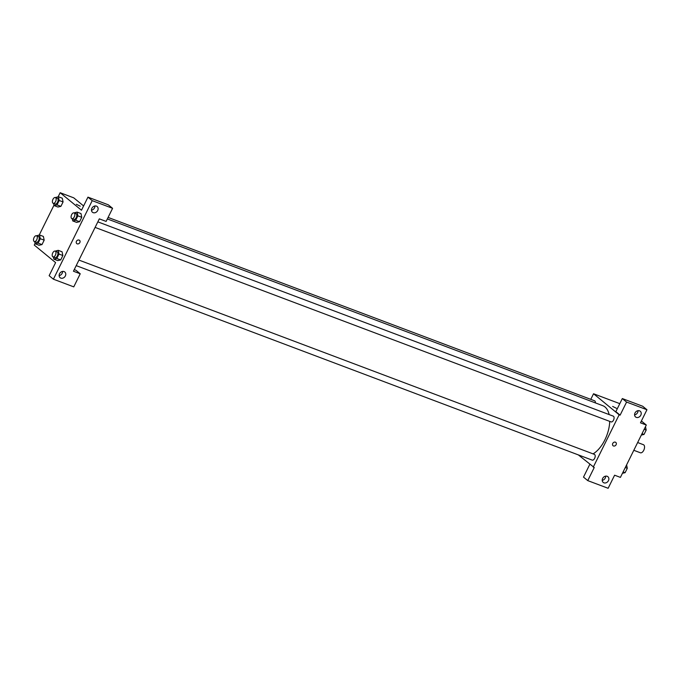 <?xml version="1.0" encoding="UTF-8"?>
<svg xmlns="http://www.w3.org/2000/svg" width="681" height="681" viewBox="0 0 681 681"><rect width="100%" height="100%" fill="white"/><g stroke="black" fill="none" stroke-linecap="round" stroke-linejoin="round"><path stroke-width="1.02" d="M633.815 450.294L640.378 452.771A4.307 2.324 -69.3 0 0 644.073 449.554A4.307 2.324 -69.3 0 0 643.417 444.702L637.646 442.531M641.391 420.994L646.303 425.029L620.417 477.39L614.602 475.202L608.133 488.286L587.763 480.616L594.232 467.524L578.339 454.899M616.518 408.336L612.653 406.429M646.303 425.029L640.48 422.833L646.95 409.741L642.685 406.242L622.315 398.564L615.845 411.656L620.11 415.155L619.148 414.789L593.262 467.157M590.785 399.355L593.543 393.763L619.795 403.654M593.543 393.763L619.148 414.789M634.573 414.882A3.694 3.056 129.4 0 0 638.02 410.677M636.275 417.368A3.694 3.056 129.4 0 0 640.557 415.631A3.694 3.056 129.4 0 0 640.242 411.239A3.694 3.056 129.4 0 0 635.535 412.158A3.694 3.056 129.4 0 0 635.552 416.951A3.694 3.056 129.4 0 0 636.275 417.368M622.315 398.564L626.588 402.071L620.11 415.155M646.95 409.741L626.588 402.071M587.763 480.616L583.498 477.109L589.814 464.323M602.217 480.335A3.694 3.056 129.4 0 0 605.673 476.138M603.928 482.82A3.694 3.056 129.4 0 0 608.21 481.084A3.694 3.056 129.4 0 0 607.895 476.7A3.694 3.056 129.4 0 0 603.187 477.611A3.694 3.056 129.4 0 0 603.204 482.403A3.694 3.056 129.4 0 0 603.928 482.82M612.747 443.442A2.154 1.788 -50.6 0 1 615.811 442.42A2.154 1.788 -50.6 0 1 613.079 445.749A2.154 1.788 -50.6 0 1 612.747 443.442M613.079 445.749A2.154 1.788 129.4 0 0 615.811 442.42M610.848 421.752A3.082 1.66 -69.3 0 0 611.112 421.905A3.082 1.66 -69.3 0 0 613.641 419.871A3.082 1.66 -69.3 0 0 613.538 416.295A3.082 1.66 -69.3 0 0 613.283 416.142L97.843 221.861M591.951 459.973A3.082 1.66 -69.3 0 0 592.215 460.126A3.082 1.66 -69.3 0 0 594.751 458.092A3.082 1.66 -69.3 0 0 594.649 454.525A3.082 1.66 -69.3 0 0 594.385 454.372L78.945 260.082M595.381 402.888A3.082 1.66 -69.3 0 0 594.853 400.947A3.082 1.66 -69.3 0 0 594.59 400.794L108.092 217.418M609.137 414.584A26.491 14.301 -69.3 0 0 605.009 406.983A26.491 14.301 -69.3 0 0 602.745 405.672L107.343 218.933M593.074 453.869A26.491 14.301 -69.3 0 0 609.708 421.377M73.446 271.225L99.324 218.856L106.117 221.419L112.586 208.326L92.216 200.648L53.399 279.193L73.761 286.871L80.23 273.779L73.446 271.225M58.123 196.818L60.149 192.714L73.727 197.831L83.601 205.943M76.774 243.594A2.154 1.788 129.4 0 0 77.2 243.841A2.154 1.788 -50.6 0 1 76.766 240.802A2.154 1.788 -50.6 0 1 79.694 242.828A2.154 1.788 -50.6 0 1 77.2 243.841A2.154 1.788 129.4 0 0 79.507 240.265M93.186 212.659A3.694 3.056 -50.6 0 1 92.454 212.242A3.694 3.056 -50.6 0 1 92.437 207.45A3.694 3.056 -50.6 0 1 97.145 206.53A3.694 3.056 -50.6 0 1 97.46 210.923A3.694 3.056 -50.6 0 1 93.186 212.659M60.83 278.112A3.694 3.056 -50.6 0 1 60.107 277.695A3.694 3.056 -50.6 0 1 60.09 272.902A3.694 3.056 -50.6 0 1 64.797 271.991A3.694 3.056 -50.6 0 1 65.112 276.375A3.694 3.056 -50.6 0 1 60.83 278.112M91.475 210.174A3.694 3.056 129.4 0 0 94.923 205.977M59.128 275.626A3.694 3.056 129.4 0 0 62.575 271.43M74.238 269.625L75.966 270.272L80.23 273.779M53.399 279.193L49.134 275.694L55.604 262.602L34.263 245.075L35.08 243.423M112.586 208.326L108.313 204.819L87.951 197.141L81.482 210.233L60.149 192.714M87.951 197.141L92.216 200.648M77.872 215.834L81.754 217.299L79.575 221.708L76.621 222.389L79.575 221.708L81.754 217.299L80.979 213.562L77.098 212.097L77.872 215.834L75.693 220.244L72.739 220.916L72.305 218.814M59.187 200.486L63.069 201.951L60.89 206.36L57.928 207.033L60.89 206.36L63.069 201.951L62.286 198.205L58.413 196.749L59.187 200.486L57.008 204.896L54.054 205.568L53.612 203.457M36.493 235.779L39.515 234.971L40.29 238.708L44.171 240.172L41.992 244.581L39.038 245.262L41.992 244.581L44.171 240.172L43.388 236.435M62.073 251.783L62.865 255.528L60.686 259.938L57.723 260.61L60.686 259.938L62.865 255.528L58.983 254.064L56.804 258.474L53.85 259.146L53.407 257.035M39.226 235.039L53.978 205.202M80.213 206.19L76.349 204.283M40.29 238.708L38.11 243.117L35.157 243.789L34.722 241.687M35.991 242.113A3.082 1.66 -69.3 0 0 36.255 242.266A3.082 1.66 -69.3 0 0 38.894 239.967A3.082 1.66 -69.3 0 0 38.425 236.503L36.485 235.771A3.082 1.66 -69.3 0 0 33.948 237.805A3.082 1.66 -69.3 0 0 34.05 241.38A3.082 1.66 -69.3 0 0 34.314 241.534A3.082 1.66 -69.3 0 0 36.953 239.235A3.082 1.66 -69.3 0 0 36.485 235.771M39.515 234.971L43.397 236.435M38.11 243.117L41.992 244.581M35.157 243.789L39.038 245.254M54.88 203.883A3.082 1.66 -69.3 0 0 55.144 204.036A3.082 1.66 -69.3 0 0 57.783 201.746A3.082 1.66 -69.3 0 0 57.315 198.273L55.374 197.541A3.082 1.66 -69.3 0 0 52.837 199.584A3.082 1.66 -69.3 0 0 52.939 203.151A3.082 1.66 -69.3 0 0 53.203 203.304A3.082 1.66 -69.3 0 0 55.842 201.014A3.082 1.66 -69.3 0 0 55.374 197.541L58.413 196.749M57.008 204.896L60.89 206.36M54.054 205.568L57.928 207.024M55.187 251.127L58.208 250.327L58.983 254.064M54.676 257.461A3.082 1.66 -69.3 0 0 54.94 257.614A3.082 1.66 -69.3 0 0 57.579 255.324A3.082 1.66 -69.3 0 0 57.11 251.851L55.17 251.127A3.082 1.66 -69.3 0 0 52.633 253.162A3.082 1.66 -69.3 0 0 52.735 256.728A3.082 1.66 -69.3 0 0 52.999 256.882A3.082 1.66 -69.3 0 0 55.638 254.592A3.082 1.66 -69.3 0 0 55.17 251.127M58.208 250.327L62.082 251.791M56.804 258.474L60.686 259.938M53.85 259.146L57.723 260.602M73.574 219.239A3.082 1.66 -69.3 0 0 73.829 219.393A3.082 1.66 -69.3 0 0 76.476 217.094A3.082 1.66 -69.3 0 0 76 213.63L74.067 212.898A3.082 1.66 -69.3 0 0 71.531 214.932A3.082 1.66 -69.3 0 0 71.633 218.507A3.082 1.66 -69.3 0 0 71.897 218.661A3.082 1.66 -69.3 0 0 74.535 216.362A3.082 1.66 -69.3 0 0 74.067 212.898L77.098 212.097M75.693 220.244L79.575 221.708M72.739 220.916L76.621 222.381M626.588 464.902L627.295 468.273L625.115 472.682L622.451 473.286M625.294 467.524L627.295 468.273M623.115 471.933L625.115 472.682M645.486 426.681L646.184 430.051L644.005 434.461L641.34 435.065M644.192 429.294L646.184 430.051M642.013 433.703L644.005 434.461M95.102 227.403L611.112 421.905M76.204 265.633L592.215 460.126M34.314 241.534L36.255 242.266M53.203 203.304L55.144 204.036M52.999 256.882L54.94 257.614M71.897 218.661L73.829 219.393"/></g></svg>
